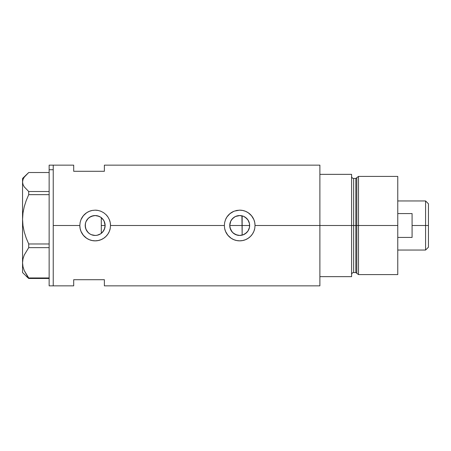 <?xml version="1.0" encoding="UTF-8"?>
<svg xmlns="http://www.w3.org/2000/svg" width="451" height="451" viewBox="0 0 451 451"><rect width="100%" height="100%" fill="white"/><g stroke="black" fill="none" stroke-linecap="round" stroke-linejoin="round"><path stroke-width="0.68" d="M103.149 231.453L102.619 232.102M101.684 233.026L102.901 231.763L104.722 228.302M104.108 229.88L103.865 230.348M104.897 227.603L105.122 225.506A9.95 9.95 0 0 1 95.172 235.45A9.95 9.95 0 0 1 85.216 225.5L85.927 229.187M230.151 228.319L229.971 227.608M231.008 230.348L230.636 229.621M232.254 232.102L231.724 231.459M233.838 233.545L233.201 233.037M235.676 234.605L235.01 234.278M249.364 227.868L249.651 225.5A9.95 9.95 0 0 1 239.695 235.45A9.95 9.95 0 0 1 229.745 225.5L230.004 227.755L231.972 231.775L233.584 233.353L237.254 235.146M240.451 235.422L239.808 235.45M239.909 235.45L241.916 235.202M243.106 234.847L246.443 232.817L248.18 230.709M246.607 232.665L243.596 234.655M97.202 235.242L100.669 233.798M100.5 233.906L97.112 235.259L95.172 235.45L91.361 234.695L89.642 233.776L88.131 232.536L85.978 229.311L85.408 227.439L85.374 223.764M91.153 234.605L93.312 235.275M93.278 235.27L91.609 234.796M86.006 229.384L87.55 231.899L89.602 233.748L88.278 232.677M79.827 225.5A15.34 15.34 0 0 0 110.213 228.51L109.334 231.397L107.919 234.035L106.013 236.352L103.696 238.258L101.052 239.673L98.16 240.546L95.167 240.84L92.162 240.546L89.281 239.667L86.637 238.252L83.317 235.236L81 231.38L80.126 228.499L79.827 225.5L80.126 222.49L81 219.62L82.42 216.965L84.32 214.653L86.637 212.748L89.287 211.327L92.167 210.454L95.178 210.16L98.171 210.454L101.058 211.333L103.702 212.748L106.019 214.648L107.924 216.97L109.339 219.609L110.219 222.495L110.512 225.5L110.213 228.51L109.334 231.397L107.919 234.035L106.013 236.352L103.696 238.258L101.052 239.673L98.16 240.546L95.167 240.84L92.162 240.546L89.281 239.667L86.637 238.252L84.32 236.347L82.42 234.035L81 231.38L80.126 228.499L79.827 225.5L53.235 225.5L79.827 225.5L80.126 222.49L81 219.62L83.311 215.764L86.637 212.748L89.287 211.327L92.167 210.454A15.34 15.34 0 0 0 81 219.62M224.649 228.494L224.649 228.499A15.34 15.34 0 0 0 254.736 228.522L253.862 231.397L252.447 234.035L250.542 236.352L248.219 238.258L245.581 239.673L242.689 240.546L239.69 240.84L236.685 240.546L233.804 239.667L231.166 238.252L227.84 235.236L225.528 231.38L224.649 228.499L224.356 225.5L224.654 222.49L225.528 219.62L226.949 216.965L228.843 214.653L231.166 212.748L233.815 211.327L236.69 210.454L239.701 210.16L242.7 210.454L245.581 211.333L248.23 212.748L250.542 214.648L252.447 216.97L253.862 219.609L254.742 222.495L255.04 225.5L254.742 228.51L253.862 231.397L252.447 234.035L250.542 236.352L248.219 238.258L245.581 239.673L242.689 240.546L239.69 240.84L236.685 240.546L233.804 239.667L231.166 238.252L228.843 236.347L226.949 234.035L225.528 231.38L224.649 228.499L224.356 225.5L110.512 225.5L224.356 225.5L224.654 222.49L225.528 219.62L226.949 216.965L229.965 213.639L233.815 211.327A15.34 15.34 0 0 0 225.534 219.603M247.796 231.284L247.047 232.209M249.104 228.742L248.991 229.063M248.726 229.683L248.456 230.23M249.482 223.69L249.482 227.304M241.916 215.798L242.153 235.146L242.153 225.5L249.651 225.5L249.459 227.439L247.971 231.03L245.226 233.776L243.506 234.695L239.695 235.45L235.89 234.695L232.66 232.536L230.5 229.311L229.745 225.5L230.5 221.689L231.419 219.97L234.17 217.224L235.89 216.305L239.695 215.55L243.506 216.305L245.226 217.224L247.971 219.97L249.459 223.561L249.651 225.5L249.364 223.138M85.318 226.892L85.408 223.561L85.978 221.689L88.131 218.464L89.642 217.224L91.361 216.305L95.172 215.55L98.978 216.305L100.703 217.224L103.448 219.97L104.367 221.689L105.122 225.5L104.367 229.311L103.448 231.03L100.703 233.776L98.978 234.695M86.739 230.782L85.464 227.704M85.374 227.242L85.318 226.904M87.934 232.333L87.054 231.262M90.803 234.441L89.625 233.765M95.037 235.45L93.436 235.298M96.21 235.399L95.46 235.45M98.949 234.706L97.298 235.225M101.306 233.336L101.306 217.664L101.684 217.974M319.889 165.151L319.889 276.643L351.594 276.643L351.594 225.5L353.64 225.5L351.594 225.5L351.594 174.357L319.889 174.357L319.889 225.5L351.594 225.5L351.594 174.357L319.889 174.357L319.889 276.643L351.594 276.643L351.594 225.5L319.889 225.5L319.889 285.849L319.889 225.5L255.04 225.5L319.889 225.5L319.889 165.151L104.378 165.151L104.378 171.29L73.693 171.29L73.693 165.151L73.693 171.29L104.378 171.29L104.378 165.151M49.142 165.151L49.142 169.728L53.235 169.728L49.142 169.728L49.142 165.151L53.235 165.151L53.235 285.849L53.235 165.151L53.235 169.728L53.235 165.151L73.693 165.151M110.512 225.5A15.34 15.34 0 0 0 109.339 219.62L110.219 222.495L110.512 225.5L110.219 228.494M255.04 225.483A15.34 15.34 0 0 0 254.747 222.506L254.742 222.495A15.34 15.34 0 0 0 239.712 210.16L242.7 210.454L245.581 211.333L248.23 212.748L251.551 215.758L253.862 219.609L254.742 222.495L255.04 225.5L254.742 228.51M73.693 279.71L104.378 279.71L104.378 285.849L104.378 279.71L73.693 279.71L73.693 285.849L73.693 279.71M97.298 215.775L100.505 217.094M100.917 217.376L103.149 219.547M95.465 215.55L96.83 215.685M91.615 216.204L95.037 215.55M88.272 218.323L91.153 216.395M95.144 215.55L93.442 215.702L89.625 217.235M87.06 219.738L87.934 218.667M85.927 221.807L86.829 220.071M85.464 223.296L85.605 222.755M248.174 220.291L248.726 221.317M247.047 218.791L247.796 219.722M243.596 216.345L246.607 218.335M245.158 217.179L247.554 219.389L248.873 221.655M239.808 215.55L235.501 216.474L232.733 218.391L230.76 221.12L229.745 225.5A9.95 9.95 0 0 1 239.695 215.55A9.95 9.95 0 0 1 249.651 225.5L242.153 225.5L242.153 215.854L243.106 216.153M234.323 211.13L239.487 210.16M254.009 219.975L253.879 219.643M245.558 211.322L244.69 210.995M237.085 210.38L236.69 210.454M227.699 235.061L228.245 235.71M233.832 239.678L234.734 240.017M236.736 240.552L237.232 240.642M244.831 239.96L245.564 239.678M107.924 216.97A15.34 15.34 0 0 0 106.019 214.648L107.924 216.97L109.339 219.609M98.166 210.454L98.166 210.454A15.34 15.34 0 0 0 95.184 210.16L98.171 210.454L101.058 211.333L103.702 212.748L106.019 214.648M92.579 210.38L95.178 210.16M109.486 219.975L109.356 219.654M101.035 211.322L100.167 210.995M89.805 211.13L89.304 211.322M89.309 239.678L90.217 240.022M92.207 240.552L92.68 240.637M100.308 239.96L101.041 239.678M85.605 222.749L85.216 225.5A9.95 9.95 0 0 1 95.172 215.55A9.95 9.95 0 0 1 105.122 225.5L104.108 221.125L102.619 218.898M89.602 217.252L87.55 219.101L86.006 221.616M97.01 215.719L95.2 215.55M98.916 216.277L97.202 215.758M240.456 215.578L239.718 215.55M104.717 222.693L104.897 223.397M105.122 225.489L101.306 225.5L105.122 225.5M103.86 220.652L104.232 221.385M235.01 216.722L235.676 216.395M237.265 215.849L237.643 215.764M233.201 217.957L233.838 217.455M231.729 219.541L232.254 218.893M230.636 221.379L231.008 220.652M229.971 223.392L230.151 222.687M26.203 276.204L28.717 278.481L28.717 277.963L49.142 277.963L28.717 277.963L24.264 270.617L22.995 266.767L22.55 262.803L22.984 258.897L24.241 255.046L28.717 247.644L28.717 243.974L49.142 243.974L28.717 243.974L26.214 238.083L24.264 232.028L22.995 225.771L22.55 219.316L22.55 272.551L28.717 278.481L49.142 278.481L28.717 278.481L24.264 270.617L22.995 266.767L22.55 262.803L22.984 258.897L24.241 255.046L28.717 247.644L49.142 247.644L28.717 247.644L28.717 243.974L26.214 238.083L24.264 232.028L22.995 225.771L22.55 219.316L22.984 212.968L24.241 206.705L26.203 200.577L28.717 194.657L49.142 194.657L28.717 194.657L28.717 191.512L24.241 186.877L22.99 184.476L22.55 182.012L22.995 179.543L24.253 177.142L28.717 172.519L49.142 172.519L28.717 172.519L22.55 178.449L22.55 219.316L22.984 212.968L24.241 206.705L26.203 200.577L28.717 194.657L28.717 191.512L24.241 186.877L22.99 184.476L22.55 182.012L22.995 179.543M49.142 191.512L28.717 191.512L49.142 191.512M22.55 272.551L22.55 178.449M49.142 285.849L49.142 169.728L49.142 285.849L53.235 285.849L53.235 169.728L53.235 285.849L73.693 285.849M101.306 217.483L101.306 233.443M358.494 225.5L358.494 176.403L358.494 225.5L397.765 225.5L397.765 176.403L397.765 225.5L358.494 225.5L358.494 274.597L358.494 225.5L356.814 225.5L358.494 225.5M356.814 177.694L356.814 273.306L356.814 177.694L356.814 225.5L355.828 225.5L355.828 272.551L355.828 225.5L356.814 225.5L356.814 273.306L355.828 272.551L355.828 178.449L358.494 176.403L397.765 176.403M355.828 178.449L353.64 178.449L353.64 272.551L353.64 225.5L355.828 225.5L353.64 225.5L353.64 272.551C352.4 272.675 351.718 273.357 351.594 274.597M397.765 274.597L397.765 225.5L397.765 274.597L358.494 274.597L356.814 273.306M353.64 225.5L353.64 178.449L353.64 225.5M355.828 225.5L355.828 178.449L355.828 225.5M425.586 225.5L428.45 225.5L428.45 203.818L428.45 247.182L428.45 225.5L425.586 225.5L425.586 200.954L425.586 225.5L412.084 225.5L425.586 225.5L425.586 250.046L425.586 225.5M412.084 213.571L412.084 237.429L397.765 237.429L412.084 237.429L412.084 213.571L397.765 213.571L412.084 213.571M229.745 225.5L242.153 225.5L229.745 225.5M319.889 285.849L104.378 285.849M353.64 272.551L355.828 272.551M353.64 178.449C352.4 178.325 351.718 177.643 351.594 176.403M397.765 200.954L425.586 200.954L428.45 203.818M397.765 250.046L425.586 250.046L428.45 247.182"/></g></svg>
